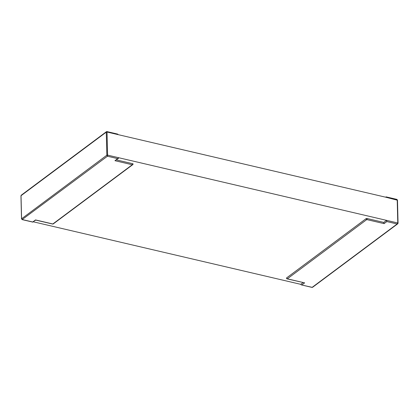 <?xml version="1.0" encoding="UTF-8"?>
<svg xmlns="http://www.w3.org/2000/svg" width="419" height="419" viewBox="0 0 419 419"><rect width="100%" height="100%" fill="white"/><g stroke="black" fill="none" stroke-linecap="round" stroke-linejoin="round"><path stroke-width="0.63" d="M303.068 282.6L300.742 284.333L33.352 221.808M300.742 284.333L301.334 284.904L312.176 287.334L397.154 223.976L397.783 222.987L397.217 199.9L107.023 132.037L107.589 155.124L397.783 222.987L397.217 199.9L396.872 199.386L386.119 196.872L385.648 197.192M21.034 195.94L21.285 195.175L106.452 131.676L106.279 132.132L107.023 132.037L106.918 131.582L117.666 134.096L118.258 134.667L107.023 132.037L107.589 155.124L118.823 157.748L114.953 160.697L132.273 164.746L52.831 223.976L35.515 219.928L32.745 221.991L22.448 219.582L21.589 218.786L22.17 219.619M106.908 131.582L106.442 131.681M21.285 195.175L20.95 195.809M132.671 163.698A0.817 0.382 103.2 0 1 132.273 164.746A0.817 0.629 53.3 0 0 132.744 164.662A0.817 0.817 0 0 0 133.069 163.991A0.817 0.351 -1.4 0 0 132.671 163.698L116.393 159.89M118.472 158.34L114.953 160.697M117.723 158.633L107.426 156.224L107.589 155.124L106.845 155.219L107.426 156.224L22.102 219.608M35.678 220.069L32.745 221.991M397.411 200.214L385.988 197.27L386.067 196.883M312.548 287.324L397.715 223.825L397.154 223.976L386.852 221.567L386.548 220.357L397.783 222.987L398.05 223.191L397.715 223.825L398.05 223.191M386.548 220.357L383.783 222.421L384.087 223.631L366.766 219.582L287.329 278.813L304.644 282.862L301.879 284.925M286.606 277.912A0.817 0.629 53.3 0 0 287.329 278.813A0.817 0.382 103.2 0 1 287.125 278.871A0.817 0.817 0 0 1 286.491 278.096A0.817 0.351 178.6 0 1 286.606 277.912L366.049 218.681A0.817 0.351 178.6 0 1 367.164 218.535L383.783 222.421M287.125 278.871L304.644 282.862M106.279 132.132L21.023 195.699L21.589 218.786L106.845 155.219L106.279 132.132M52.831 223.976A0.817 0.382 103.2 0 1 52.626 224.034A0.817 0.817 0 0 0 53.302 223.893A0.817 0.629 -126.7 0 1 52.831 223.976M386.852 221.567L384.087 223.631M367.164 218.535A0.817 0.382 103.2 0 1 366.766 219.582A0.817 0.629 -126.7 0 1 366.049 218.681M35.652 220.064L52.626 224.034M53.302 223.893L132.744 164.662M20.95 195.825L21.516 218.907M22.128 219.614L32.881 222.128M396.83 199.381L397.484 200.078M397.484 200.093L398.05 223.175M312.082 287.418L301.334 284.904"/></g></svg>
